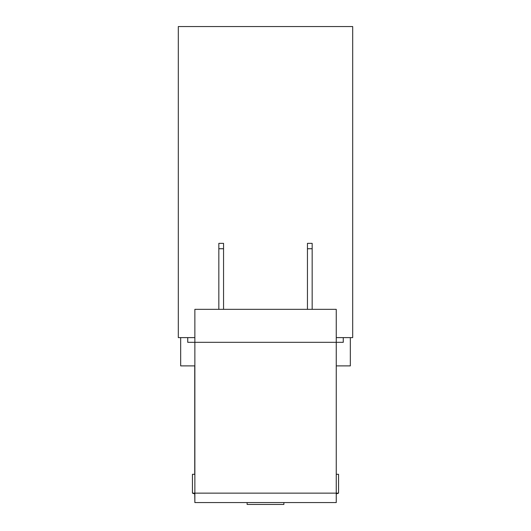 <?xml version="1.0" encoding="UTF-8"?>
<svg xmlns="http://www.w3.org/2000/svg" width="531" height="531" viewBox="0 0 531 531"><rect width="100%" height="100%" fill="white"/><g stroke="black" fill="none" stroke-linecap="round" stroke-linejoin="round"><path stroke-width="0.8" d="M336.256 365.886L350.334 365.886L350.334 337.61M180.666 337.61L180.666 365.886L194.864 365.886M187.735 337.61L187.735 342.322L343.265 342.322L343.265 337.61M336.256 337.61L352.69 337.61L352.69 26.55L178.31 26.55L178.31 337.61L194.864 337.61M194.864 502.565L194.744 493.916L192.448 493.14L194.864 493.14L194.864 502.565L336.256 502.565L336.256 493.14L194.864 493.14L194.864 309.334L336.256 309.334L336.256 493.14L338.552 493.14L336.256 493.916M194.744 474.289L194.744 365.886M247.121 502.565L247.121 504.45L283.879 504.45L283.879 502.565M338.552 493.14L338.552 474.289L336.256 474.289M194.864 493.956A81.628 81.628 0 0 1 192.448 493.14L192.448 474.289L194.864 474.289M223.551 243.351L223.551 248.74L218.838 248.74L218.838 243.351L223.551 243.351M307.449 248.74L307.449 243.351L312.162 243.351L312.162 248.74L307.449 248.74L307.449 309.334M312.162 309.334L312.162 248.74M223.551 309.334L223.551 248.74M218.838 309.334L218.838 248.74"/></g></svg>
